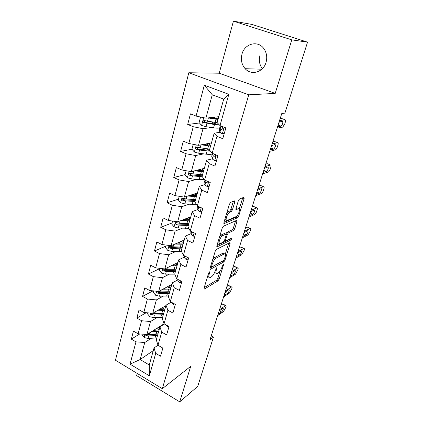 <?xml version="1.0" encoding="UTF-8"?>
<svg xmlns="http://www.w3.org/2000/svg" width="423" height="423" viewBox="0 0 423 423"><rect width="100%" height="100%" fill="white"/><g stroke="black" fill="none" stroke-linecap="round" stroke-linejoin="round"><path stroke-width="0.63" d="M209.448 271.809L208.602 273.11L204.066 288.105L204.314 289.089L217.961 280.93L219.103 279.154L223.582 264.719L223.381 264.037L221.99 267.172C221.033 269.906 219.807 271.809 218.305 272.888L216.914 273.66C215.793 273.893 215.556 272.819 216.19 270.445L216.782 268.531L216.555 267.844L215.143 271.037C214.175 273.824 212.912 275.77 211.357 276.891L209.893 277.7C208.729 277.943 208.465 276.859 209.099 274.453L209.692 272.497L209.448 271.809M241.988 54.107C240.608 59.743 241.665 64.608 245.166 68.7C251.241 75.807 263.397 72.291 266.056 62.329C267.452 57.084 266.638 52.404 263.608 48.291C257.57 40.069 244.483 43.796 241.988 54.107M259.955 55.492C258.665 60.457 259.473 64.846 262.387 68.653M234.77 202.152L234.49 200.899L230.667 202.353L229.43 204.203L223.936 222.387L224.238 223.577L237.557 217.75L238.715 215.979L244.129 198.546L243.891 197.319L239.508 198.99L238.339 200.777L235.992 208.412L236.261 209.618L238.445 208.719C240.951 207.54 238.392 215.783 235.997 216.65L227.241 220.431C224.576 221.747 227.13 213.245 229.684 212.314L231.207 211.69L232.412 209.866L234.77 202.152L233.343 201.332M223.841 223.392L224.248 223.571L223.841 223.381M275.214 93.404L291.791 39.862L307.558 42.157L251.971 24.434L233.433 21.15L219.214 73.211L188.806 72.751L248.761 94.821L275.214 93.404L219.214 73.211M137.221 373.446L136.634 375.608L179.727 401.85L190.725 366.318L162.326 388.689L248.761 94.821M179.727 401.85L197.726 386.389L213.441 337.136L211.22 335.92M307.558 42.157L284.912 113.126L281.776 113.528L210.009 339.727L213.441 337.136M216.433 249.38L215.212 251.236L210.035 268.356L210.3 269.398L223.857 261.916L225.004 260.145L230.117 243.685L229.885 242.612L216.433 249.38M216.883 245.715L222.212 228.076L223.444 226.22L236.764 220.304L237.023 221.441L234.754 228.737L233.602 230.509L228.309 232.999L227.125 234.807L225.628 239.682L225.887 240.782L231.466 238.043C231.867 238.435 231.651 239.101 230.821 240.047L217.163 246.826L216.883 245.715M188.806 72.751L115.442 360.222L162.326 388.689M199.466 122.987L187.68 124.462L193.258 126.726L188.801 143.466L183.302 141.16L180.605 151.423L186.062 153.755L181.747 169.956L176.365 167.582L173.753 177.523L179.098 179.918L174.921 195.6L169.649 193.168L167.122 202.791L172.351 205.245L168.306 220.441L163.141 217.956L160.692 227.283L165.816 229.789L161.898 244.515L156.838 241.977L154.464 251.019L159.487 253.578L155.685 267.854L150.72 265.269L148.42 274.046L153.343 276.647L149.657 290.501L144.788 287.873L142.556 296.386L147.384 299.029L143.804 312.47L139.03 309.805L136.862 318.07L141.599 320.75L138.125 333.805L133.441 331.103L131.336 339.13L135.984 341.847L130.046 364.155L149.377 375.82L149.271 364.98L154.051 347.902L157.991 345.263L162.855 348.081L160.539 356.187L155.712 353.369L149.377 375.82M187.68 124.462L190.466 113.856L196.087 116.087L204.314 85.192L228.817 94.329L219.997 125.583L225.861 127.915L222.773 138.702L216.962 136.343L212.187 153.263L217.919 155.664L214.937 166.091L209.248 163.664L204.632 180.029L210.242 182.498L207.355 192.587L201.792 190.091L197.319 205.932L202.807 208.465L200.016 218.226L194.575 215.672L190.244 231.006L195.616 233.591L192.914 243.045L187.585 240.438L183.392 255.296L188.653 257.935L186.03 267.093L180.811 264.433L176.751 278.831L181.906 281.517L179.363 290.395L174.25 287.693L170.305 301.652L175.36 304.38L172.896 312.994L167.883 310.249L164.061 323.791L169.015 326.561L166.625 334.91L161.708 332.129L157.996 345.274L156.299 339.88L159.947 326.852L164.468 324.018M211.447 142.911L198.487 145.338L203.019 128.708L211.474 127.503M219.907 132.293L214.16 133.213L209.48 149.927L212.187 153.263M203.019 128.708L193.258 126.726M198.487 145.338L188.801 143.466M216.962 136.343L214.16 133.213M204.33 168.322L191.318 171.648L195.701 155.558L203.669 153.85M212.304 158.863L206.604 160.195L202.078 176.365L204.632 180.029M195.701 155.558L186.062 153.755M191.318 171.648L181.747 169.956M209.248 163.664L206.604 160.195M197.435 192.957L184.375 197.129L188.621 181.546L196.24 179.405M204.959 184.597L199.296 186.31L194.913 201.967L197.319 205.932M188.621 181.546L179.098 179.918M184.375 197.129L174.921 195.6M201.792 190.091L199.296 186.31M190.741 216.851L177.649 221.811L181.763 206.715L189.123 204.193M197.853 209.528L192.216 211.595L187.971 226.754L190.244 231.006M181.763 206.715L172.351 205.245M177.649 221.811L168.306 220.441M194.575 215.672L192.216 211.595M184.254 240.037L171.135 245.737L175.122 231.101L182.281 228.23M193.554 232.602L193.179 232.761M190.979 233.697L185.359 236.087L181.245 250.781L183.392 255.296M175.122 231.101L165.816 229.789M171.135 245.737L161.898 244.515M187.585 240.438L185.359 236.087M177.951 262.54L164.811 268.938L168.677 254.741L175.677 251.558M184.322 257.131L178.712 259.822L174.72 274.072L176.751 278.831M168.677 254.741L159.487 253.578M164.811 268.938L155.685 267.854M180.811 264.433L178.712 259.822M171.833 284.399L158.678 291.447L162.432 277.673L169.295 274.199M177.861 279.867L172.267 282.844L168.396 296.666L170.305 301.652M162.432 277.673L153.343 276.647M158.678 291.447L149.657 290.501M174.25 287.693L172.267 282.844M165.885 305.633L152.724 313.295L156.367 299.928L163.119 296.185M171.225 302.149L166.012 305.179L162.258 318.593L164.061 323.791M156.367 299.928L147.384 299.029M152.724 313.295L143.804 312.47M167.883 310.249L166.012 305.179M164.071 323.796L146.945 334.508L150.482 321.528L157.134 317.541M150.482 321.528L141.599 320.75M146.945 334.508L138.125 333.805M161.708 332.129L159.947 326.852M153.285 350.646L140.129 359.534L144.766 342.508L151.328 338.294M144.766 342.508L135.984 341.847M149.271 364.98L140.129 359.534L130.046 364.155M155.712 353.369L154.051 347.902M291.791 39.862L233.433 21.15M230.72 211.474L231.355 209.385M219.997 125.583L217.131 122.596L223.709 99.114L212.261 94.789L205.895 118.149L218.786 116.685M228.817 94.329L223.709 99.114M212.261 94.789L204.314 85.192M205.895 118.149L196.087 116.087M139.791 333.937L131.336 339.13M146.263 312.697L136.862 318.07M153.047 290.855L142.556 296.386M159.794 268.584L148.42 274.046M165.837 246.133L154.464 251.019M172.061 223L160.692 227.283M178.474 199.164L167.122 202.791M185.089 174.583L173.753 177.523M200.676 169.718L200.814 169.221M199.027 147.839L196.944 148.246M191.973 149.213L180.605 151.423M207.577 144.899L207.92 143.661M209.914 121.681L204.69 122.337M214.038 123.283L213.636 123.082M209.982 117.684L214.921 118.466L215.08 117.901M207.529 276.658L208.835 277.16M214.577 272.549L215.915 273.158M204.214 287.629L216.624 280.248L217.766 278.477L220.039 271.117M225.3 254.123L228.674 243.22M210.141 268.018L222.969 260.801M211.606 266.183L211.791 266.913L223.667 260.42L225.094 257.158C225.766 254.694 225.522 253.589 224.359 253.832L216.1 258.183C214.524 259.251 213.24 261.224 212.235 264.1L211.606 266.183L210.813 265.787M212.716 259.495L214.694 257.491L222.784 253.25M235.606 220.817L233.359 228.087L234.754 228.737M225.713 234.131L226.897 232.333L232.201 229.853L233.359 228.087M216.93 245.546L229.435 239.386L229.969 238.778M222.635 235.674C220.134 236.684 217.581 244.811 220.129 243.611L223.397 242.009L224.592 240.19L226.088 235.304L225.819 234.178L222.635 235.674L221.203 234.998L219.69 236.415M217.803 242.665L219.146 243.14M224.756 233.676L225.787 234.189M221.203 234.998L224.364 233.517M226.791 212.928L228.224 211.648L229.752 211.024L230.953 209.205L233.3 201.496M224.809 219.484L226.183 219.949M237.959 208.502L238.445 208.719M235.965 208.502L237.012 208.074M239.286 208.93L242.744 197.753M223.931 222.398L236.14 217.105L237.218 215.587M142.16 334.128L141.985 334.773L144.164 337.549L147.976 338.458L156.854 337.903M158.694 329.956L156.854 328.311M151.297 331.791L158.688 331.352M163.273 324.764L163.066 324.425M153.375 330.485L159.117 329.818M161.824 325.678L161.686 325.287M145.248 334.376L145.903 335.524L148.663 335.957L157.546 335.418M160.312 326.567L160.031 326.323M158.895 327.032L159.667 327.846M157.98 333.874L154.892 334.445L147.188 334.72L145.903 335.524M157.985 333.847L147.394 334.228M160.343 326.604L160.09 326.286M219.542 309.689L225.708 305.501C226.194 305.438 226.273 305.977 225.94 307.119L223.561 311.492L217.655 315.632M223.18 304.179L222.784 303.973L220.986 305.136M161.866 347.51L160.206 346.548M219.114 311.037L223.048 308.15C223.635 308.906 223.159 310.202 221.62 312.031L218.078 314.289M147.886 312.851L147.595 313.914L149.811 316.711L153.676 317.647L162.633 317.261M163.992 309.303L162.157 307.807M156.986 310.815L164.521 310.519M159.069 309.604L164.928 309.06M151.074 313.142L151.593 314.612L154.384 315.072L163.347 314.707M165.763 306.072L165.493 305.861M164.367 306.516L165.367 307.484M163.759 313.232L160.65 313.729L152.872 313.861L151.593 314.612M163.801 313.089L152.856 313.221M153.782 290.934L153.375 292.446L155.627 295.265L159.545 296.227L168.581 296.015M169.269 288.01L167.55 286.694M162.834 289.221L170.522 289.078M164.912 288.105L170.908 287.693M169.782 291.722L160.729 291.896L157.594 291.336C156.547 291.674 156.494 292.256 157.446 293.086L160.269 293.573L169.316 293.388M171.606 285.208L171.077 284.801M169.343 288.005L170.046 285.483L171.23 286.54M169.708 291.992L166.577 292.404L158.725 292.393L157.446 293.086M171.69 284.906L171.41 284.621M225.522 290.834L231.614 286.958C232.132 286.884 232.216 287.455 231.862 288.666L229.467 293.07L223.587 296.93M229.06 285.662L228.637 285.446L226.892 286.514M169.01 326.582L167.339 326.519L165.567 324.631M227.542 293.477L225.084 292.214L228.965 289.517C229.589 290.3 229.113 291.621 227.542 293.477L224.026 295.555M231.661 271.487L237.668 267.939C238.218 267.854 238.308 268.457 237.938 269.747L235.516 274.178L229.673 277.742M235.093 266.67L234.638 266.448L232.951 267.415M175.196 304.967L173.488 304.935L171.606 302.355M231.212 272.909L235.029 270.408C235.69 271.222 235.22 272.565 233.618 274.442L230.123 276.335M159.857 268.351L159.323 270.345L161.612 273.179L165.589 274.167L174.752 274.141M174.477 266.014L173.012 264.946M168.835 266.976L176.703 266.998M170.913 265.967L177.068 265.702M175.942 269.726L166.81 269.705L163.712 269.123C162.569 269.43 162.49 270.027 163.474 270.916L166.334 271.434L175.46 271.439M177.618 263.741L176.761 263.122M175.492 265.961L176.047 263.968L177.263 264.999M175.831 270.123L172.674 270.456L164.753 270.286L163.474 270.916M176.047 263.968L175.635 263.666M177.734 263.312L177.263 262.873M166.123 245.076L165.451 247.571L167.783 250.427L171.812 251.442L181.615 251.563M179.569 243.246L178.58 242.501M175 244.055L183.069 244.261M177.078 243.151L183.408 243.051M182.287 247.064L173.07 246.847L170.02 246.249C168.782 246.509 168.671 247.117 169.686 248.074L172.584 248.629L181.79 248.835M183.799 241.649L182.535 240.782M181.827 243.257L182.228 241.829L183.471 242.823M182.133 247.603L178.961 247.846L170.966 247.513L169.686 248.074M182.228 241.829L181.414 241.269M183.957 241.089L183.233 240.476M172.579 221.065L171.764 224.1L174.139 226.977L178.226 228.018L188.795 228.298M184.692 219.711L184.306 219.288M181.324 220.42L189.631 220.822M183.397 219.632L189.943 219.706M188.822 223.714L179.526 223.281L176.523 222.672C175.185 222.879 175.043 223.497 176.084 224.534L179.024 225.121L188.309 225.538M190.17 218.903L188.383 217.745M188.357 219.86L188.584 219.029L189.599 219.759M188.626 224.401L177.364 224.042L176.084 224.534M188.584 219.029L187.262 218.168M190.366 218.199L189.308 217.396M237.959 251.637L243.881 248.423C244.468 248.327 244.563 248.967 244.166 250.337L241.723 254.799L235.923 258.056M241.279 247.185L240.798 246.958L239.169 247.815M181.567 282.696L179.828 282.696L177.887 280.586L177.845 279.402M237.499 253.091L241.258 250.797C241.956 251.643 241.485 253.017 239.852 254.916L236.378 256.608M244.425 231.249L250.252 228.399C250.876 228.293 250.976 228.97 250.559 230.429L248.095 234.918L242.331 237.842M247.624 227.188L247.117 226.955L245.552 227.706M188.135 259.738L186.358 259.78L184.359 257.75L184.238 255.719M243.949 232.745L247.645 230.667C248.38 231.55 247.915 232.951 246.244 234.876L242.807 236.357M251.066 210.316L256.798 207.841C257.454 207.719 257.559 208.439 257.121 209.988L256.698 211.315C256.111 212.954 255.423 214.017 254.635 214.509L248.92 217.089M254.138 206.662L253.604 206.424L252.103 207.059M194.908 236.071L193.089 236.15L191.027 234.21L190.762 231.254M250.58 211.849L254.207 210.004C254.979 210.924 254.514 212.357 252.811 214.302L249.401 215.561M192.132 231.915L193.01 232.692L193.665 232.655M179.246 196.298L178.279 199.899L180.695 202.791L184.84 203.87L192.222 204.42L196.335 204.309M187.801 196.034L196.394 196.663M189.869 195.373L196.679 195.648M195.558 199.645L186.183 198.979L183.207 198.355C181.8 198.519 181.62 199.148 182.667 200.248L185.66 200.877L195.035 201.522M196.727 195.474L194.257 193.972M195.082 195.743L195.442 195.738M195.326 200.486L183.963 199.836L183.159 198.535M195.135 195.548L193.142 194.326M196.965 194.622L195.648 193.708M257.893 188.806L263.54 186.717C264.211 186.617 264.317 187.378 263.857 189.007L263.423 190.366C262.826 192.037 262.133 193.094 261.356 193.549L255.682 195.764M263.54 186.717L260.288 185.327L258.828 185.856M201.898 211.653L200.037 211.775L197.906 209.93L197.626 206.07M257.39 190.387L260.965 188.764C262.244 188.198 260.785 192.772 259.563 193.168L256.179 194.199M198.715 206.572L199.905 208.206L200.978 207.619M257.602 190.154L257.274 190.747M186.125 170.728L184.994 174.932L187.458 177.845L191.667 178.955L199.111 179.69L204.283 179.532M202.4 175.207L201.803 174.789M194.416 170.855L203.373 171.738M196.484 170.326L203.627 170.834M202.511 174.815L193.052 173.911L190.033 173.245C188.647 173.382 188.431 174.022 189.388 175.159L192.513 175.868L202.353 176.761M202.231 175.825L190.773 174.868L189.975 173.478M200.238 169.369L202.686 170.876M200.936 170.802L199.011 169.681M201.639 169.01L202.416 169.454L202.612 168.761M203.77 170.316L202.416 169.454M264.904 166.699L270.493 165.007C271.159 164.959 271.254 165.774 270.778 167.45L270.329 168.851C269.742 170.501 269.065 171.553 268.304 172.008L262.635 173.853M270.493 165.007L267.188 163.648L265.739 164.071M209.11 186.448L207.207 186.617L205.002 184.872L204.658 181.245M264.391 168.322L267.933 166.937C268.695 167.989 268.23 169.491 266.538 171.442L263.148 172.24L263.555 172.404M205.657 180.484L205.885 181.763L207.08 182.969C207.936 183.133 208.28 182.662 208.1 181.557M208.158 182.419L207.957 181.499M264.682 168.026L264.142 169.094M193.232 144.322L191.926 149.166L194.437 152.095L198.71 153.237L206.228 154.168C209.11 154.511 211.156 154.437 212.372 153.946M209.485 150.376L206.937 148.907M201.147 144.835L210.575 146.02M203.209 144.449L210.797 145.226M209.686 149.197L197.081 147.326C195.712 147.442 195.463 148.087 196.325 149.261L199.587 150.049L210.538 151.228M209.824 150.35L197.8 149.097L197.018 147.616M207.846 143.619L206.794 144.09L207.867 145.068M205.895 144.809L204.981 144.121M207.793 143.593L209.396 144.439L209.734 143.233M210.744 145.232L209.396 144.439M272.116 143.968L277.641 142.694C278.297 142.704 278.376 143.577 277.89 145.306L277.425 146.744C276.848 148.378 276.187 149.419 275.442 149.874L269.784 151.323M277.641 142.694L274.273 141.367L272.84 141.689M216.56 160.417L214.614 160.64L212.335 159L211.86 155.759M215.344 155.727L215.614 155.675M271.587 145.639L275.093 144.497C275.838 145.623 275.373 147.167 273.702 149.118L270.709 149.879L270.308 149.668M212.684 153.475L213.24 155.791L214.487 156.907C215.624 156.87 215.873 156.23 215.233 154.987L213.938 153.998M215.545 156.447L215.138 154.913M271.904 145.327L271.201 146.85M211.696 117.954L213.927 117.34M201.38 117.197L200.491 117.335L199.09 122.554L201.649 125.504L205.985 126.683L213.567 127.82C216.476 128.243 218.527 128.269 219.727 127.899M215.619 124.071L211.495 121.93M207.947 117.917L218.009 119.46M214.921 118.466L218.199 118.794M217.29 122.76L204.362 120.555C203.008 120.65 202.723 121.301 203.505 122.506L214.482 124.552L219.326 124.885M218.432 123.955C217.406 124.209 215.741 124.161 213.435 123.812L205.055 122.49L204.293 120.904M214.995 118.207L214.096 118.34M213.758 117.256L216.592 118.636L217.084 116.875M279.534 120.587L284.991 119.757C285.636 119.831 285.705 120.761 285.197 122.543L284.721 124.024L282.776 127.122L277.134 128.153M284.991 119.757L281.559 118.466L280.142 118.673M224.253 133.525L222.26 133.795L219.902 132.277L219.288 129.443M278.99 122.305L279.598 121.877L282.458 121.427C283.183 122.628 282.717 124.209 281.068 126.17L278.064 126.71L277.673 126.451M220.642 125.843L220.097 126.583L220.843 128.962L222.144 129.983C223.265 129.94 223.545 129.295 222.974 128.047L221.441 126.863L221.166 126.049M223.133 129.544L222.53 127.762M279.296 122.02L278.461 123.976M208.317 274.051L209.099 274.453M216.174 268.224L216.782 268.531M215.439 270.07L216.19 270.445M222.995 264.428L223.582 264.719M217.766 278.477L219.103 279.154M216.624 280.248L217.961 280.93M203.965 288.793L204.431 289.031M209.068 272.185L209.692 272.497M228.901 243.103L230.117 243.685M224.216 259.759L225.004 260.145M222.498 261.25L223.857 261.916M209.935 269.134L210.384 269.356M214.694 257.491L216.1 258.183M211.442 263.703L212.235 264.1M235.637 220.806L237.023 221.441M232.201 229.853L233.602 230.509M226.897 232.333L228.309 232.999M226.183 234.363L227.125 234.807M224.856 239.312L225.628 239.682M229.435 239.386L230.821 240.047M216.782 246.598L217.211 246.805M230.953 209.205L232.412 209.866M229.742 211.029L231.201 211.69L229.752 211.024M228.246 211.637L229.71 212.304M235.897 209.454L236.261 209.618M242.696 197.911L244.129 198.546M237.382 215.376L238.715 215.979M236.14 217.105L237.557 217.75M144.957 334.35L144.106 337.48M155.653 335.629L154.961 338.114M157.864 329.163L158.361 327.365M156.79 331.553L156.092 334.054M148.663 335.957L147.976 338.458M149.493 332.917L149.097 334.371M222.509 304.105L225.438 305.639M221.62 312.031L219.299 310.805M218.532 314.189L218.173 313.998M150.715 313.11L149.753 316.642M161.438 314.871L160.724 317.435M163.516 308.896L164.14 306.649M162.606 310.678L161.887 313.253M154.384 315.072L153.676 317.647M155.278 311.809L154.829 313.438M156.642 291.23L155.569 295.196M167.392 293.514L166.657 296.148M168.592 289.195L167.857 291.844M160.269 293.573L159.545 296.227M161.226 290.078L160.729 291.896M228.409 285.557L231.386 287.064M167.413 326.519L167.624 325.784M224.47 295.487L224.105 295.296M234.458 266.532L237.488 268.018M173.567 304.935L173.943 303.614M171.611 302.746L171.706 302.408M233.618 274.442L231.117 273.2M230.561 276.298L230.191 276.113M162.749 268.695L161.554 273.11M173.52 271.518L172.764 274.231M174.762 267.072L174.001 269.8M166.334 271.434L165.589 274.167M167.36 267.696L166.81 269.705M169.047 245.462L167.725 250.353M179.833 248.867L179.056 251.659M179.23 243.014L179.479 242.109M181.113 244.283L180.33 247.095M172.584 248.629L171.812 251.442M173.679 244.631L173.07 246.847M175.545 221.504L174.08 226.902M186.342 225.517L185.538 228.399M185.676 219.77L185.983 218.654M187.659 220.795L186.85 223.693M179.024 225.121L178.226 228.018M180.193 220.848L179.526 223.281M240.666 247.016L243.748 248.481M179.902 282.696L180.457 280.761M177.887 280.586L178.173 279.577M239.852 254.916L237.308 253.689M236.817 256.608L236.436 256.428M247.037 226.992L250.173 228.436M186.437 259.78L187.172 257.189M184.359 257.75L184.846 256.026M246.244 234.876L243.659 233.67M243.236 236.394L242.85 236.219M253.578 206.435L256.766 207.852M193.174 236.15L194.109 232.867M191.027 234.21L191.73 231.719M252.811 214.302L250.178 213.118M249.824 215.64L249.433 215.466M193.337 232.497L192.957 232.661M182.244 196.785L180.632 202.717M193.047 201.448L192.222 204.42M192.38 195.579L192.687 194.474M194.406 196.579L193.575 199.566M185.66 200.877L184.84 203.87M186.913 196.32L186.183 198.979M183.963 199.836L182.688 200.253M200.121 211.77L201.269 207.751M197.52 206.868L197.731 206.123M197.906 209.93L198.757 206.921M259.558 193.174L256.877 192.01L259.563 193.168M256.597 194.316L256.195 194.146M200.904 207.846L199.905 208.206M189.16 171.267L187.394 177.771M199.968 176.624L199.111 179.69M199.296 170.633L199.482 169.972M201.369 171.601L200.507 174.683M192.513 175.868L191.667 178.955M193.845 171.003L193.052 173.911M190.773 174.868L189.499 175.207M207.296 186.612L208.661 181.805M204.526 182.08L205.055 180.214M205.002 184.872L205.885 181.763M266.485 171.463L263.756 170.326M208.037 182.683L207.08 182.969M196.304 144.915L194.374 152.021M207.106 151.006L206.228 154.168M207.994 149.472L208.111 149.055M207.302 143.725L207.074 144.539M208.555 145.813L207.667 149.002M199.587 150.049L198.71 153.237M201.004 144.862L200.137 148.029M197.8 149.097L196.531 149.351M214.699 160.629L216.306 154.992M211.754 156.499L212.616 153.443M212.335 159L213.24 155.791M273.607 149.15L270.826 148.039M270.709 149.879L270.345 149.731M215.381 156.706L214.487 156.907M215.011 117.869L213.789 117.388M203.685 117.684L201.586 125.43M214.482 124.552L213.567 127.82M215.143 123.828L215.503 122.548M212.621 122.58L212.748 122.12M215.973 119.191L215.058 122.48M206.889 123.389L205.985 126.683M208.37 117.985L207.46 121.301M205.055 122.49L203.791 122.649M222.35 133.784L224.211 127.26M219.214 130.083L220.14 126.805M221.441 126.863L221.62 126.228M219.902 132.277L220.843 128.962M280.93 126.213L278.091 125.129M278.064 126.71L277.752 126.593M222.942 129.856L222.144 129.983M261.805 69.213L245.166 68.7M203.986 288.92L204.314 289.089M209.956 269.224L210.3 269.398M210.649 266.342L211.548 266.791M222.979 253.16L224.359 253.832M224.597 240.169L225.538 240.618M224.391 233.507L225.819 234.178M216.793 246.646L217.163 246.826M228.224 211.648L229.684 212.314M222.784 303.973L225.708 305.501M228.637 285.446L231.614 286.958M234.638 266.448L237.668 267.939M240.798 246.958L243.881 248.423M236.695 256.666L236.409 256.523M247.117 226.955L250.252 228.399M243.156 236.431L242.828 236.277M253.604 206.424L256.798 207.841M249.787 215.656L249.427 215.492M193.401 232.523L193.01 232.692M183.936 199.83L182.667 200.248M197.647 206.08L197.509 206.551M197.314 170.115L197.229 170.411M190.636 174.831L189.388 175.159M204.959 180.177L204.505 181.79M266.538 171.442L263.767 170.289M204.457 144.217L204.351 144.603M197.557 149.018L196.325 149.261M212.52 153.406L211.722 156.24M273.702 149.118L270.842 147.981M214.429 117.583L213.874 117.367M204.716 122.353L203.505 122.506M220.097 126.583L219.172 129.856M281.068 126.17L278.123 125.044"/></g></svg>
